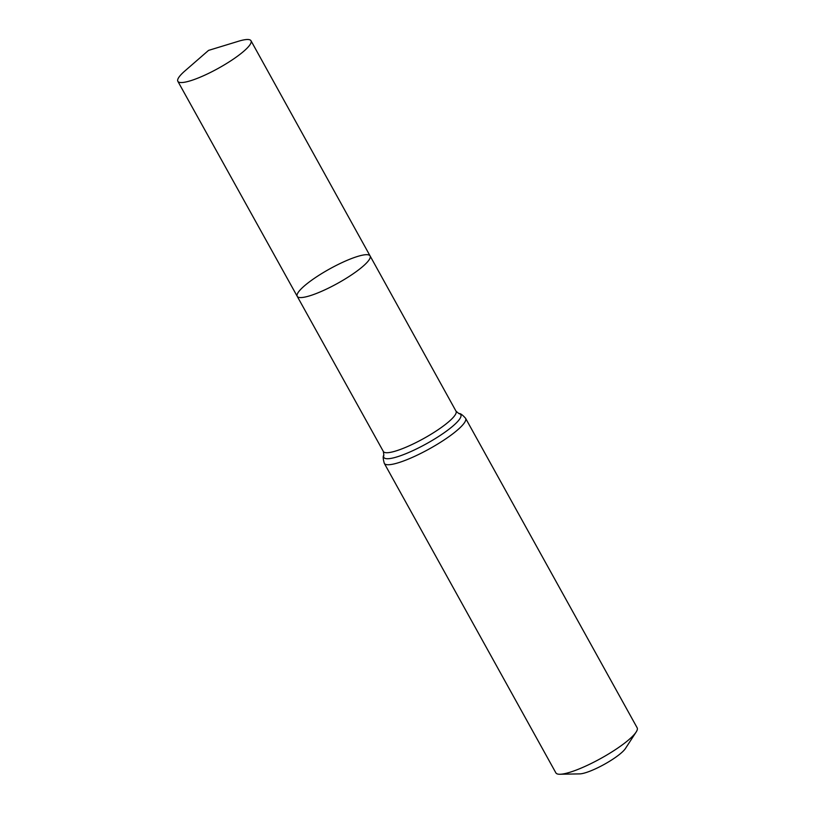 <?xml version="1.0" encoding="UTF-8"?>
<svg xmlns="http://www.w3.org/2000/svg" width="815" height="815" viewBox="0 0 815 815"><rect width="100%" height="100%" fill="white"/><g stroke="black" fill="none" stroke-linecap="round" stroke-linejoin="round"><path stroke-width="1.22" d="M357.724 256.399A41.667 8.232 -29 0 0 316.668 276.774A41.667 8.232 -29 0 0 297.22 296.324A41.667 8.232 -29 0 0 337.644 283.335A41.667 8.232 -29 0 0 370.091 255.93A41.667 8.232 -29 0 0 357.724 256.399M465.589 418.299A46.465 9.189 -29 0 1 429.403 448.861A46.465 9.189 -29 0 1 384.303 463.348L555.871 772.865A46.465 9.189 -29 0 0 559.986 774.25L579.699 773.883A27.883 5.511 -29 0 0 604.282 764.358A27.883 5.511 -29 0 0 625.4 748.557L636.148 732.033A46.465 9.189 -29 0 0 637.157 727.805L465.589 418.299C462.421 414.764 460.19 413.195 458.896 413.592L456.033 411.208L251 40.75A41.82 8.262 -29 0 0 238.581 41.219A41.82 8.262 -29 0 0 238.5 41.249L208.538 50.398L184.893 70.956A41.82 8.262 -29 0 0 177.843 81.296A41.82 8.262 -29 0 0 190.262 80.828A41.82 8.262 -29 0 0 231.47 60.381A41.82 8.262 -29 0 0 251 40.75M559.986 774.25A46.465 9.189 -29 0 0 600.971 758.368A46.465 9.189 -29 0 0 636.148 732.033M384.303 463.348C382.999 458.794 382.846 456.074 383.865 455.178L383.356 451.49L297.22 296.324A41.667 8.232 -29 0 0 337.644 283.335A41.667 8.232 -29 0 0 370.091 255.93M383.356 451.49A41.555 8.211 -29 0 0 423.678 438.531A41.555 8.211 -29 0 0 456.033 411.208M383.865 455.178A44.01 8.7 -29 0 0 426.54 443.696A44.01 8.7 -29 0 0 458.896 413.592M297.22 296.324L177.843 81.296"/></g></svg>
